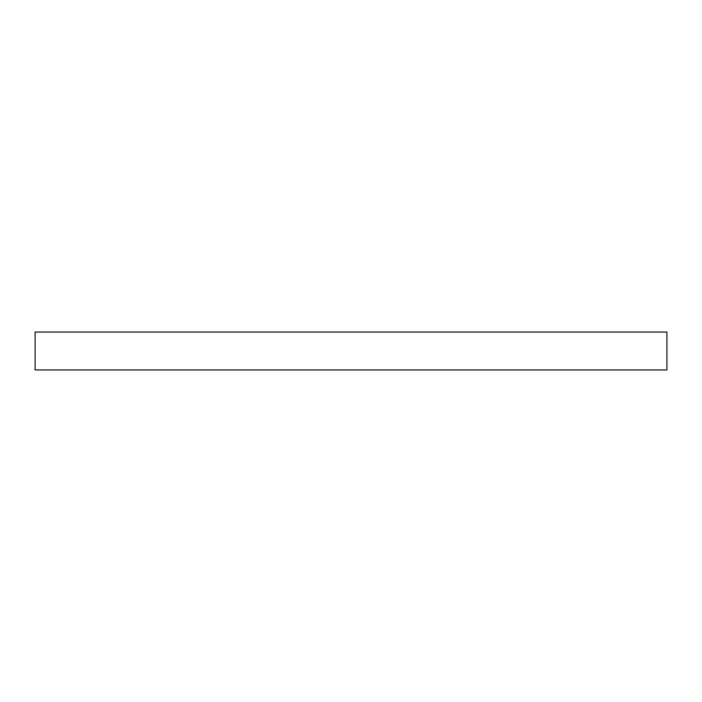 <?xml version="1.0" encoding="UTF-8"?>
<svg xmlns="http://www.w3.org/2000/svg" width="702" height="702" viewBox="0 0 702 702"><rect width="100%" height="100%" fill="white"/><g stroke="black" fill="none" stroke-linecap="round" stroke-linejoin="round"><path stroke-width="1.05" d="M666.9 332.046L666.9 369.954L666.9 332.046L35.1 332.046L35.1 369.954L35.1 332.046L666.9 332.046M35.1 369.954L666.9 369.954L35.1 369.954"/></g></svg>
